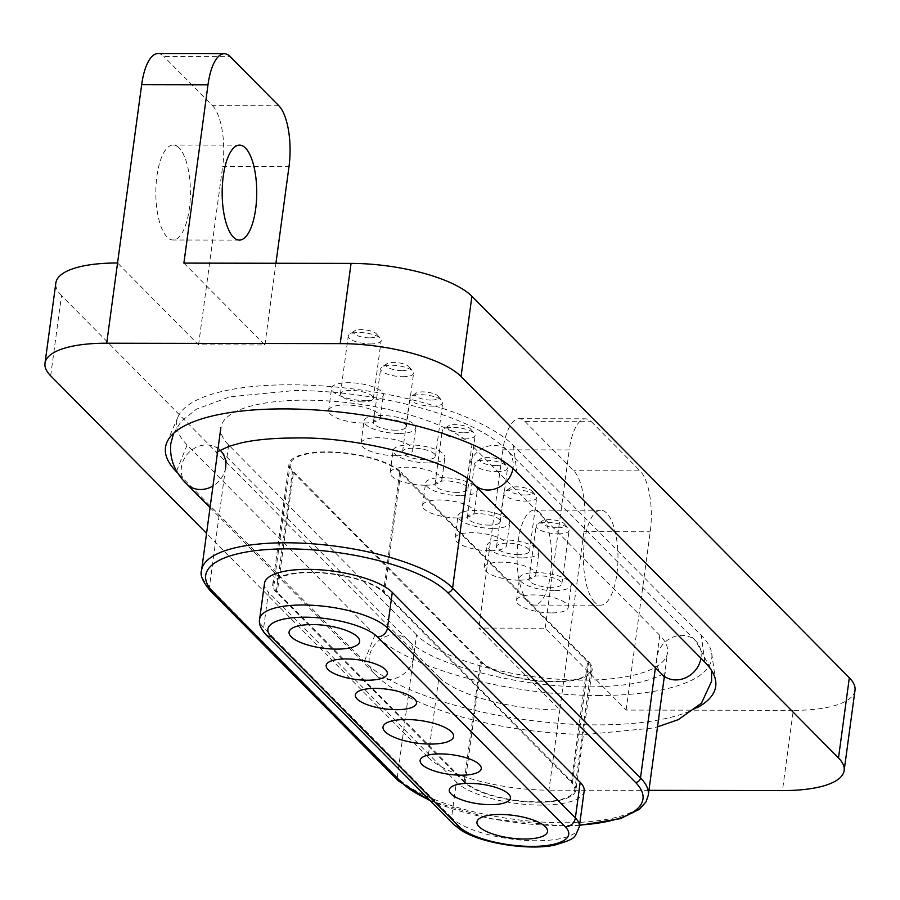 <?xml version="1.0" encoding="UTF-8"?>
<svg xmlns="http://www.w3.org/2000/svg" width="900" height="900" viewBox="0 0 900 900"><rect width="100%" height="100%" fill="white"/><g stroke="black" fill="none" stroke-linecap="round" stroke-linejoin="round"><path stroke-width="0.67" stroke-dasharray="4.5 3.38" d="M369.371 337.86A11.869 3.802 7.7 0 1 356.839 335.396A11.869 3.802 7.7 0 1 354.42 330.998A11.869 3.802 7.7 0 1 361.271 329.67A11.869 3.802 7.7 0 1 376.56 333.99A11.869 3.802 7.7 0 1 369.371 337.86M370.384 343.957A16.616 5.333 -172.3 0 0 381.184 340.447A16.616 5.333 -172.3 0 0 380.452 338.535A16.616 5.333 -172.3 0 0 359.055 332.494A16.616 5.333 -172.3 0 0 349.47 334.339A16.616 5.333 -172.3 0 0 348.255 335.993A16.616 5.333 -172.3 0 0 370.384 343.957M362.554 401.895A16.616 5.333 7.7 0 1 340.414 393.941A16.616 5.333 7.7 0 1 351.214 390.431A16.616 5.333 7.7 0 1 373.354 398.385A16.616 5.333 7.7 0 1 362.554 401.895M401.771 370.609A11.869 3.802 7.7 0 1 389.239 368.145A11.869 3.802 7.7 0 1 386.82 363.735A11.869 3.802 7.7 0 1 393.671 362.419A11.869 3.802 7.7 0 1 408.96 366.728A11.869 3.802 7.7 0 1 401.771 370.609M402.784 376.695A16.616 5.333 -172.3 0 0 413.584 373.196A16.616 5.333 -172.3 0 0 412.853 371.272A16.616 5.333 -172.3 0 0 391.444 365.243A16.616 5.333 -172.3 0 0 381.859 367.088A16.616 5.333 -172.3 0 0 380.644 368.741A16.616 5.333 -172.3 0 0 402.784 376.695M395.561 430.178A16.616 5.333 7.7 0 1 373.421 422.224A16.616 5.333 7.7 0 1 384.221 418.725A16.616 5.333 7.7 0 1 406.35 426.679A16.616 5.333 7.7 0 1 395.561 430.178M430.931 400.072A11.869 3.802 7.7 0 1 418.399 397.62A11.869 3.802 7.7 0 1 415.98 393.21A11.869 3.802 7.7 0 1 422.831 391.882A11.869 3.802 7.7 0 1 438.12 396.202A11.869 3.802 7.7 0 1 430.931 400.072M431.944 406.17A16.616 5.333 -172.3 0 0 442.744 402.66A16.616 5.333 -172.3 0 0 442.012 400.748A16.616 5.333 -172.3 0 0 420.604 394.706A16.616 5.333 -172.3 0 0 411.019 396.551A16.616 5.333 -172.3 0 0 409.804 398.216A16.616 5.333 -172.3 0 0 431.944 406.17M424.71 459.652A16.616 5.333 7.7 0 1 402.581 451.699A16.616 5.333 7.7 0 1 413.37 448.189A16.616 5.333 7.7 0 1 435.51 456.142A16.616 5.333 7.7 0 1 424.71 459.652M463.331 432.821A11.869 3.802 7.7 0 1 450.799 430.358A11.869 3.802 7.7 0 1 448.38 425.947A11.869 3.802 7.7 0 1 455.231 424.631A11.869 3.802 7.7 0 1 470.52 428.94A11.869 3.802 7.7 0 1 463.331 432.821M464.344 438.907A16.616 5.333 -172.3 0 0 475.144 435.409A16.616 5.333 -172.3 0 0 474.412 433.485A16.616 5.333 -172.3 0 0 453.004 427.455A16.616 5.333 -172.3 0 0 443.419 429.3A16.616 5.333 -172.3 0 0 442.204 430.954A16.616 5.333 -172.3 0 0 464.344 438.907M457.11 492.39A16.616 5.333 7.7 0 1 434.97 484.436A16.616 5.333 7.7 0 1 445.77 480.938A16.616 5.333 7.7 0 1 467.91 488.891A16.616 5.333 7.7 0 1 457.11 492.39M495.72 465.559A11.869 3.802 7.7 0 1 483.199 463.106A11.869 3.802 7.7 0 1 480.78 458.696A11.869 3.802 7.7 0 1 487.62 457.38A11.869 3.802 7.7 0 1 502.92 461.689A11.869 3.802 7.7 0 1 495.72 465.559M496.744 471.656A16.616 5.333 -172.3 0 0 507.544 468.157A16.616 5.333 -172.3 0 0 506.812 466.234A16.616 5.333 -172.3 0 0 485.404 460.192A16.616 5.333 -172.3 0 0 475.819 462.049A16.616 5.333 -172.3 0 0 474.604 463.702A16.616 5.333 -172.3 0 0 496.744 471.656M489.51 525.139A16.616 5.333 7.7 0 1 467.37 517.185A16.616 5.333 7.7 0 1 478.17 513.675A16.616 5.333 7.7 0 1 500.31 521.64A16.616 5.333 7.7 0 1 489.51 525.139M524.88 495.034A11.869 3.802 7.7 0 1 512.359 492.57A11.869 3.802 7.7 0 1 509.94 488.171A11.869 3.802 7.7 0 1 516.78 486.844A11.869 3.802 7.7 0 1 532.08 491.164A11.869 3.802 7.7 0 1 524.88 495.034M525.904 501.131A16.616 5.333 -172.3 0 0 536.704 497.621A16.616 5.333 -172.3 0 0 535.972 495.709A16.616 5.333 -172.3 0 0 514.564 489.668A16.616 5.333 -172.3 0 0 504.979 491.512A16.616 5.333 -172.3 0 0 503.764 493.166A16.616 5.333 -172.3 0 0 525.904 501.131M518.67 554.614A16.616 5.333 7.7 0 1 496.53 546.649A16.616 5.333 7.7 0 1 507.33 543.15A16.616 5.333 7.7 0 1 529.47 551.104A16.616 5.333 7.7 0 1 518.67 554.614M557.28 527.771A11.869 3.802 7.7 0 1 544.748 525.319A11.869 3.802 7.7 0 1 542.34 520.909A11.869 3.802 7.7 0 1 549.18 519.592A11.869 3.802 7.7 0 1 564.469 523.901A11.869 3.802 7.7 0 1 557.28 527.771M558.304 533.869A16.616 5.333 -172.3 0 0 569.104 530.37A16.616 5.333 -172.3 0 0 568.373 528.446A16.616 5.333 -172.3 0 0 546.964 522.405A16.616 5.333 -172.3 0 0 537.379 524.261A16.616 5.333 -172.3 0 0 536.164 525.915A16.616 5.333 -172.3 0 0 558.304 533.869M551.07 587.351A16.616 5.333 7.7 0 1 528.93 579.398A16.616 5.333 7.7 0 1 539.73 575.899A16.616 5.333 7.7 0 1 561.87 583.852A16.616 5.333 7.7 0 1 551.07 587.351M554.31 590.625A26.111 8.37 7.7 0 1 519.514 578.126A26.111 8.37 7.7 0 1 536.49 572.614A26.111 8.37 7.7 0 1 571.275 585.124A26.111 8.37 7.7 0 1 554.31 590.625M551.295 612.911A26.111 8.37 7.7 0 1 516.51 600.413A26.111 8.37 7.7 0 1 533.475 594.9A26.111 8.37 7.7 0 1 568.26 607.41A26.111 8.37 7.7 0 1 551.295 612.911M521.91 557.887A26.111 8.37 7.7 0 1 487.125 545.377A26.111 8.37 7.7 0 1 504.09 539.876A26.111 8.37 7.7 0 1 538.875 552.375A26.111 8.37 7.7 0 1 521.91 557.887M518.895 580.174A26.111 8.37 7.7 0 1 484.11 567.664A26.111 8.37 7.7 0 1 501.075 562.163A26.111 8.37 7.7 0 1 535.871 574.661A26.111 8.37 7.7 0 1 518.895 580.174M492.75 528.413A26.111 8.37 7.7 0 1 457.965 515.914A26.111 8.37 7.7 0 1 474.93 510.401A26.111 8.37 7.7 0 1 509.726 522.911A26.111 8.37 7.7 0 1 492.75 528.413M489.735 550.699A26.111 8.37 7.7 0 1 454.95 538.2A26.111 8.37 7.7 0 1 471.915 532.688A26.111 8.37 7.7 0 1 506.711 545.197A26.111 8.37 7.7 0 1 489.735 550.699M460.35 495.675A26.111 8.37 7.7 0 1 425.565 483.165A26.111 8.37 7.7 0 1 442.53 477.664A26.111 8.37 7.7 0 1 477.326 490.162A26.111 8.37 7.7 0 1 460.35 495.675M457.335 517.95A26.111 8.37 7.7 0 1 422.55 505.451A26.111 8.37 7.7 0 1 439.526 499.95A26.111 8.37 7.7 0 1 474.311 512.449A26.111 8.37 7.7 0 1 457.335 517.95M427.95 462.926A26.111 8.37 7.7 0 1 393.165 450.416A26.111 8.37 7.7 0 1 410.13 444.915A26.111 8.37 7.7 0 1 444.926 457.425A26.111 8.37 7.7 0 1 427.95 462.926M424.946 485.213A26.111 8.37 7.7 0 1 390.15 472.702A26.111 8.37 7.7 0 1 407.126 467.201A26.111 8.37 7.7 0 1 441.911 479.7A26.111 8.37 7.7 0 1 424.946 485.213M398.801 433.451A26.111 8.37 7.7 0 1 364.005 420.952A26.111 8.37 7.7 0 1 380.981 415.451A26.111 8.37 7.7 0 1 415.766 427.95A26.111 8.37 7.7 0 1 398.801 433.451M395.786 455.738A26.111 8.37 7.7 0 1 360.99 443.239A26.111 8.37 7.7 0 1 377.966 437.726A26.111 8.37 7.7 0 1 412.751 450.236A26.111 8.37 7.7 0 1 395.786 455.738M366.401 400.714A26.111 8.37 7.7 0 1 331.605 388.204A26.111 8.37 7.7 0 1 348.581 382.702A26.111 8.37 7.7 0 1 383.366 395.201A26.111 8.37 7.7 0 1 366.401 400.714M363.386 423A26.111 8.37 7.7 0 1 328.601 410.49A26.111 8.37 7.7 0 1 345.566 404.989A26.111 8.37 7.7 0 1 380.351 417.488A26.111 8.37 7.7 0 1 363.386 423M584.156 791.089A66.476 21.308 7.7 0 1 540.956 805.106A66.476 21.308 7.7 0 1 456.368 782.077L451.553 817.729L263.644 627.806L268.459 592.166L456.368 782.077M416.554 634.894L228.645 444.983A130.567 41.861 7.7 0 1 220.86 427.691A130.567 41.861 7.7 0 1 305.707 400.162A130.567 41.861 7.7 0 1 471.87 445.399L659.779 635.31A130.567 41.861 7.7 0 1 667.564 652.601A130.567 41.861 7.7 0 1 558.023 679.219A130.567 41.861 7.7 0 1 416.554 634.894L397.271 777.521A130.567 41.861 -172.3 0 0 563.434 822.746A130.567 41.861 -172.3 0 0 648.281 795.217M696.893 707.827A182.801 58.613 7.7 0 1 596.914 724.883A182.801 58.613 7.7 0 1 364.286 661.556L178.009 473.287M597.926 695.509A175.174 56.16 -172.3 0 0 711.72 653.434A175.174 56.16 -172.3 0 0 701.314 635.389L513.405 445.466A175.174 56.16 -172.3 0 0 331.447 386.629A175.174 56.16 -172.3 0 0 178.065 416.767A175.174 56.16 -172.3 0 0 187.11 444.904L375.019 634.826A175.174 56.16 -172.3 0 0 597.926 695.509M855 690.334A94.961 30.442 7.7 0 1 793.294 710.347L782.449 790.571M525.127 421.616L591.457 421.729A47.486 17.28 90.1 0 0 585.518 418.815A47.486 17.28 90.1 0 0 569.239 449.933L502.897 449.82A47.486 17.28 -89.9 0 1 519.176 418.702A47.486 17.28 -89.9 0 1 525.127 421.616L573.727 470.734A47.486 17.28 -89.9 0 1 583.898 531.675L559.789 709.954L478.8 628.087L545.13 628.2L626.13 710.066L793.294 710.347M428.096 757.283A94.961 30.442 -172.3 0 0 548.944 790.178L559.789 709.954A94.961 30.442 7.7 0 1 438.941 677.059L428.096 757.283L206.572 533.385M50.659 375.806L61.504 295.582L438.941 677.059M61.504 295.582A94.961 30.442 7.7 0 1 55.845 283.016M183.893 263.104L264.881 344.97L198.551 344.858L117.551 262.991M648.934 790.346L548.944 790.178M626.13 710.066L650.227 531.788A47.486 17.28 90.1 0 0 640.058 470.846L573.727 470.734M545.13 628.2L569.239 449.933M591.457 421.729L640.058 470.846M594.664 602.28A47.486 17.28 -89.9 0 1 583.695 549.382A47.486 17.28 -89.9 0 1 600.773 510.233A47.486 17.28 -89.9 0 1 606.724 513.146A47.486 17.28 -89.9 0 1 617.692 566.044A47.486 17.28 -89.9 0 1 600.615 605.194A47.486 17.28 -89.9 0 1 594.664 602.28M502.897 449.82L478.8 628.087M540.382 513.034A47.486 17.28 90.1 0 0 534.442 510.12A47.486 17.28 90.1 0 0 517.354 549.27A47.486 17.28 90.1 0 0 528.334 602.168A47.486 17.28 90.1 0 0 534.274 605.081A47.486 17.28 90.1 0 0 551.363 565.931A47.486 17.28 90.1 0 0 540.382 513.034M157.939 53.606A47.486 17.28 -89.9 0 1 163.879 56.52L230.22 56.633M278.82 105.75L212.479 105.638L163.879 56.52M212.479 105.638A47.486 17.28 -89.9 0 1 222.649 166.579L288.99 166.691M198.551 344.858L222.649 166.579M179.145 147.926A47.486 17.28 90.1 0 0 173.194 145.024A47.486 17.28 90.1 0 0 156.116 184.174A47.486 17.28 90.1 0 0 167.096 237.071A47.486 17.28 90.1 0 0 173.036 239.985A47.486 17.28 90.1 0 0 190.125 200.824A47.486 17.28 90.1 0 0 179.145 147.926M264.881 344.97L275.929 263.261M264.499 583.357A66.476 21.308 -172.3 0 0 268.459 592.166M276.199 592.178L292.466 471.836A58.163 18.652 7.7 0 1 289.001 464.141A58.163 18.652 7.7 0 1 326.801 451.879A58.163 18.652 7.7 0 1 400.815 472.027L384.548 592.357A58.163 18.652 -172.3 0 0 310.522 572.209A58.163 18.652 -172.3 0 0 272.734 584.471A58.163 18.652 -172.3 0 0 276.199 592.178L464.108 782.089A58.163 18.652 7.7 0 0 527.13 801.832A58.163 18.652 7.7 0 0 575.921 789.975L592.189 669.645A58.163 18.652 7.7 0 1 543.398 681.491A58.163 18.652 7.7 0 1 480.375 661.759L464.108 782.089M481.489 661.759A56.981 18.27 -172.3 0 0 553.995 681.491A56.981 18.27 -172.3 0 0 591.019 669.488A56.981 18.27 -172.3 0 0 587.621 661.939L399.713 472.016A56.981 18.27 -172.3 0 0 337.973 452.678A56.981 18.27 -172.3 0 0 290.183 464.299A56.981 18.27 -172.3 0 0 293.569 471.836L481.489 661.759L465.21 782.089A56.981 18.27 -172.3 0 0 537.716 801.832A56.981 18.27 -172.3 0 0 574.74 789.817A56.981 18.27 -172.3 0 0 571.354 782.28L587.621 661.939M575.921 789.975A58.163 18.652 7.7 0 0 572.456 782.28L384.548 592.357M572.456 782.28L588.724 661.939L400.815 472.027M399.713 472.016L383.445 592.357A56.981 18.27 -172.3 0 0 321.705 573.019A56.981 18.27 -172.3 0 0 273.904 584.629A56.981 18.27 -172.3 0 0 277.301 592.178L293.569 471.836M465.21 782.089L277.301 592.178M383.445 592.357L571.354 782.28M588.724 661.939A58.163 18.652 7.7 0 1 592.189 669.645M292.466 471.836L480.375 661.759M700.92 658.204A23.738 20.756 -44.7 0 0 700.988 657.675A23.738 20.756 -44.7 0 0 695.756 640.935A23.738 20.756 -44.7 0 0 681.896 635.355A23.738 20.756 -44.7 0 0 656.764 657.596A23.738 20.756 -44.7 0 0 662.006 674.336M474.098 484.414A23.738 20.756 135.3 0 1 468.855 467.685A23.738 20.756 135.3 0 1 493.988 445.433A23.738 20.756 135.3 0 1 507.848 451.024A23.738 20.756 135.3 0 1 513.079 467.764A23.738 20.756 135.3 0 1 512.966 468.54M413.539 657.18A23.738 20.756 -44.7 0 0 408.308 640.451A23.738 20.756 -44.7 0 0 394.436 634.86A23.738 20.756 -44.7 0 0 369.315 657.101A23.738 20.756 -44.7 0 0 374.546 673.841A23.738 20.756 -44.7 0 0 388.418 679.433A23.738 20.756 -44.7 0 0 413.539 657.18M225.63 467.269A23.738 20.756 135.3 0 1 212.985 485.966M186.638 483.93A23.738 20.756 135.3 0 1 181.406 467.19A23.738 20.756 135.3 0 1 206.528 444.938A23.738 20.756 135.3 0 1 220.399 450.529L408.308 640.451C429.683 663.491 518.243 687.656 587.846 686.857C608.704 686.824 626.276 685.238 640.553 682.099L653.018 678.668C661.894 674.91 666.067 672.727 665.539 672.12L664.549 674.887L664.762 677.812M579.341 826.74A66.476 21.308 7.7 0 1 536.141 840.758A66.476 21.308 7.7 0 1 451.553 817.729A9.495 8.303 -44.7 0 0 453.645 824.423M429.502 800.021A125.82 40.343 -172.3 0 0 561.206 825.57A125.82 40.343 -172.3 0 0 579.566 825.03M201.578 570.319A130.567 41.861 -172.3 0 0 209.362 587.599L397.271 777.521A4.747 4.151 -44.7 0 0 398.317 780.863M228.645 444.983L209.362 587.599A4.747 4.151 135.3 0 0 210.409 590.951M704.812 662.141L701.314 635.389M583.898 531.675L650.227 531.788M375.019 634.826L364.286 661.556M176.625 471.015L187.11 444.904M513.405 445.466L516.904 472.219M467.348 478.845L471.87 445.399M659.779 635.31L655.403 667.665M265.736 634.5A9.495 8.303 135.3 0 1 263.644 627.806A66.476 21.308 7.7 0 1 259.673 619.009M210.06 507.589L374.546 673.841C408.375 709.166 505.451 734.231 587.756 734.344L652.59 728.066L657.529 726.851M173.644 433.282L181.136 421.459L196.391 409.185L229.849 396.799L294.637 390.521C376.942 390.634 474.03 415.699 507.848 451.024L695.756 640.935L711.596 670.523M217.564 452.07L217.631 447.053L220.399 450.529M217.845 449.978L216.866 452.745M376.56 333.99L380.452 338.535M354.42 330.998L349.47 334.339M340.414 393.941L348.255 335.993M373.354 398.385L381.184 340.447M408.96 366.728L412.853 371.272M386.82 363.735L381.859 367.088M373.421 422.224L380.644 368.741M406.35 426.679L413.584 373.196M438.12 396.202L442.012 400.748M415.98 393.21L411.019 396.551M402.581 451.699L409.804 398.216M435.51 456.142L442.744 402.66M470.52 428.94L474.412 433.485M448.38 425.947L443.419 429.3M434.97 484.436L442.204 430.954M467.91 488.891L475.144 435.409M502.92 461.689L506.812 466.234M480.78 458.696L475.819 462.049M467.37 517.185L474.604 463.702M500.31 521.64L507.544 468.157M532.08 491.164L535.972 495.709M509.94 488.171L504.979 491.512M496.53 546.649L503.764 493.166M529.47 551.104L536.704 497.621M564.469 523.901L568.373 528.446M542.34 520.909L537.379 524.261M528.93 579.398L536.164 525.915M561.87 583.852L569.104 530.37M516.51 600.413L519.514 578.126M484.11 567.664L487.125 545.377M454.95 538.2L457.965 515.914M422.55 505.451L425.565 483.165M390.15 472.702L393.165 450.416M360.99 443.239L364.005 420.952M328.601 410.49L331.605 388.204M579.521 825.367L561.803 825.863L492.098 819.045L430.324 800.854M711.72 653.434L715.669 680.974M519.176 418.702L585.518 418.815M600.615 605.194L534.274 605.081M600.773 510.233L534.442 510.12M239.366 240.097L173.036 239.985M239.535 145.136L173.194 145.024M178.065 416.767L166.95 442.271M664.268 676.98L667.564 652.601M380.351 417.488L383.366 395.201M412.751 450.236L415.766 427.95M441.911 479.7L444.926 457.425M474.311 512.449L477.326 490.162M506.711 545.197L509.726 522.911M535.871 574.661L538.875 552.375M568.26 607.41L571.275 585.124M290.183 464.299L273.904 584.629M591.019 669.488L574.74 789.817M272.734 584.471L289.001 464.141"/><path stroke-width="1.35" d="M500.108 814.466A35.606 11.419 -172.3 0 0 479.093 826.695A35.606 11.419 -172.3 0 0 524.408 839.025A35.606 11.419 -172.3 0 0 545.423 826.808A35.606 11.419 -172.3 0 0 500.108 814.466M440.168 753.896A30.859 9.9 -172.3 0 0 421.954 764.482A30.859 9.9 -172.3 0 0 461.228 775.17A30.859 9.9 -172.3 0 0 479.441 764.584A30.859 9.9 -172.3 0 0 440.168 753.896M375.379 688.399A30.859 9.9 -172.3 0 0 357.154 698.996A30.859 9.9 -172.3 0 0 396.428 709.684A30.859 9.9 -172.3 0 0 414.652 699.097A30.859 9.9 -172.3 0 0 375.379 688.399M469.327 783.36A30.859 9.9 -172.3 0 0 451.114 793.957A30.859 9.9 -172.3 0 0 490.387 804.645A30.859 9.9 -172.3 0 0 508.601 794.048A30.859 9.9 -172.3 0 0 469.327 783.36M312.199 624.555A35.606 11.419 -172.3 0 0 291.184 636.773A35.606 11.419 -172.3 0 0 336.499 649.114A35.606 11.419 -172.3 0 0 357.514 636.885A35.606 11.419 -172.3 0 0 312.199 624.555M406.147 719.505A35.606 11.419 -172.3 0 0 385.132 731.734A35.606 11.419 -172.3 0 0 430.447 744.064A35.606 11.419 -172.3 0 0 451.474 731.846A35.606 11.419 -172.3 0 0 406.147 719.505M346.219 658.935A30.859 9.9 -172.3 0 0 327.994 669.521A30.859 9.9 -172.3 0 0 367.279 680.22A30.859 9.9 -172.3 0 0 385.493 669.623A30.859 9.9 -172.3 0 0 346.219 658.935M178.009 473.287L176.377 471.634A182.801 58.613 7.7 0 1 166.95 442.271A182.801 58.613 7.7 0 1 327.004 410.816A182.801 58.613 7.7 0 1 516.904 472.219L704.812 662.141A182.801 58.613 7.7 0 1 715.669 680.974A182.801 58.613 7.7 0 1 696.893 707.827M838.496 757.98L849.341 677.756A94.961 30.442 7.7 0 1 855 690.334L844.155 770.558A94.961 30.442 -172.3 0 0 838.496 757.98L461.059 376.515A94.961 30.442 -172.3 0 0 340.211 343.62L351.056 263.396L183.893 263.104L207.99 84.825L141.66 84.712A47.486 17.28 -89.9 0 1 157.939 53.606L224.269 53.719A47.486 17.28 90.1 0 0 207.99 84.825M117.551 262.991L106.706 343.215A94.961 30.442 -172.3 0 0 45 363.24L55.845 283.016A94.961 30.442 7.7 0 1 117.551 262.991L141.66 84.712M351.056 263.396A94.961 30.442 7.7 0 1 471.904 296.291L461.059 376.515M849.341 677.756L471.904 296.291M648.934 790.346L782.449 790.571A94.961 30.442 -172.3 0 0 844.155 770.558M106.706 343.215L340.211 343.62M45 363.24A94.961 30.442 -172.3 0 0 50.659 375.806L206.572 533.385M275.929 263.261L288.99 166.691A47.486 17.28 90.1 0 0 278.82 105.75L230.22 56.633A47.486 17.28 90.1 0 0 224.269 53.719M233.426 237.184A47.486 17.28 -89.9 0 1 222.446 184.286A47.486 17.28 -89.9 0 1 239.535 145.136A47.486 17.28 -89.9 0 1 245.475 148.039A47.486 17.28 -89.9 0 1 256.455 200.947A47.486 17.28 -89.9 0 1 239.366 240.097A47.486 17.28 -89.9 0 1 233.426 237.184M392.287 592.369A66.476 21.308 -172.3 0 0 320.265 569.812A66.476 21.308 -172.3 0 0 264.499 583.357L259.673 619.009A66.476 21.308 7.7 0 1 315.439 605.464A66.476 21.308 7.7 0 1 387.461 628.02L575.37 817.942L580.196 782.291L392.287 592.369L387.461 628.02A9.495 8.303 135.3 0 1 377.415 636.919L565.324 826.841A56.981 18.27 7.7 0 1 531.697 846.394A56.981 18.27 7.7 0 1 459.191 826.661A9.495 8.303 -44.7 0 1 453.645 824.423L461.565 830.509C481.039 843.086 527.67 850.702 554.479 845.168C577.305 838.215 573.919 838.406 579.341 826.74A66.476 21.308 7.7 0 0 575.37 817.942A9.495 8.303 -44.7 0 1 565.324 826.841M580.196 782.291A66.476 21.308 7.7 0 1 584.156 791.089L579.341 826.74M664.762 677.812L662.006 674.336A23.738 20.756 -44.7 0 0 675.866 679.928A23.738 20.756 -44.7 0 0 700.92 658.204M512.966 468.54A23.738 20.756 135.3 0 1 487.957 490.005A23.738 20.756 135.3 0 1 474.098 484.414L662.006 674.336M212.985 485.966A23.738 20.756 135.3 0 1 200.509 489.51A23.738 20.756 135.3 0 1 186.638 483.93L210.06 507.589M220.399 450.529A23.738 20.756 135.3 0 1 225.63 467.269M430.324 800.854L398.317 780.863A4.747 4.151 -44.7 0 0 401.085 781.988A125.82 40.343 -172.3 0 0 429.502 800.021M467.348 478.845L452.588 588.015A130.567 41.861 -172.3 0 0 286.425 542.79A130.567 41.861 -172.3 0 0 201.578 570.319L217.564 452.07M176.377 471.634L176.625 471.015M579.566 825.03A125.82 40.343 -172.3 0 0 635.479 782.381L447.559 592.47A4.747 4.151 135.3 0 0 452.588 588.015L640.496 777.938L655.403 667.665M579.521 825.367L620.494 818.64L639.36 809.37L646.043 801.81L648.281 795.217A130.567 41.861 -172.3 0 0 640.496 777.938A4.747 4.151 -44.7 0 1 635.479 782.381M447.559 592.47A125.82 40.343 -172.3 0 0 287.449 548.876A125.82 40.343 -172.3 0 0 213.176 592.065A4.747 4.151 135.3 0 1 210.409 590.951C202.748 581.783 199.8 574.909 201.578 570.319M213.176 592.065L401.085 781.988M377.415 636.919A56.981 18.27 7.7 0 0 304.909 617.186A56.981 18.27 7.7 0 0 271.282 636.739L459.191 826.661M271.282 636.739A9.495 8.303 135.3 0 1 265.736 634.5C260.572 628.481 258.559 623.317 259.673 619.009M657.529 726.851L678.285 719.651L701.449 703.181L711.607 681.244L711.596 670.523M216.866 452.745C214.841 453.049 219.004 450.877 229.354 446.209L241.166 442.912C255.544 439.684 273.341 438.041 294.559 438.007C365.389 436.129 459.428 465.019 474.098 484.414M186.638 483.93C174.656 472.118 169.369 458.685 170.797 443.621L173.644 433.282M217.845 450.011L220.86 427.691M648.281 795.217L664.268 676.98M398.317 780.863L210.409 590.951M453.645 824.423L265.736 634.5"/></g></svg>
